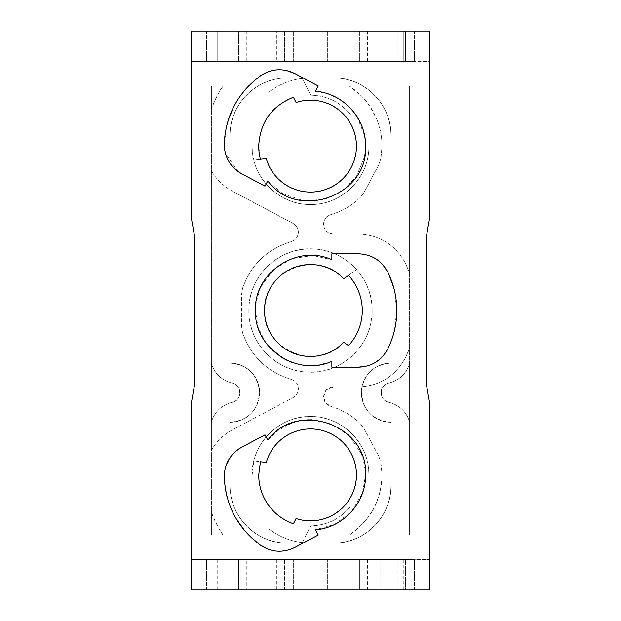 <?xml version="1.0" encoding="UTF-8"?>
<svg xmlns="http://www.w3.org/2000/svg" width="621" height="621" viewBox="0 0 621 621"><rect width="100%" height="100%" fill="white"/><g stroke="black" fill="none" stroke-linecap="round" stroke-linejoin="round"><path stroke-width="0.47" stroke-dasharray="3.1 2.33" d="M260.416 159.271L253.849 160.133A58.358 58.358 0 0 1 252.142 146.121L252.142 126.994L262.38 126.994L252.142 126.994L252.142 90.099A57.536 57.536 0 0 1 287.57 77.897C256.83 77.105 229.242 104.685 230.034 135.432L230.034 363.099A29.591 29.591 0 0 1 259.625 392.689A29.591 29.591 0 0 1 230.034 422.28C248.004 420.526 257.87 410.66 259.625 392.689A29.591 29.591 0 0 1 230.034 422.28C248.004 420.518 257.862 410.66 259.625 392.689C257.862 374.727 248.004 364.861 230.034 363.099L230.034 135.432A57.536 57.536 0 0 1 252.142 90.099L252.142 146.121C251.358 177.07 278.914 204.922 309.871 204.472C341.278 205.629 369.681 177.528 368.858 146.121L368.858 90.099A57.536 57.536 0 0 1 390.966 135.432L390.966 363.099L390.966 135.432C391.758 104.693 364.178 77.105 333.43 77.897A57.536 57.536 0 0 1 368.858 90.099L368.858 146.121C369.456 174.734 346.037 201.181 317.564 204.045C289.231 208.105 260.145 188.054 253.849 160.133L266.277 158.611L260.432 159.325L258.724 146.121A51.784 51.784 0 0 1 262.38 126.994C268.427 112.572 278.79 102.651 293.454 97.225L296.132 102.473C324.372 91.962 357.603 116.003 356.446 146.121C355.561 165.861 346.192 179.981 328.338 188.466C304.088 199.566 272.743 184.484 266.277 158.611L266.262 158.557M361.375 392.689A29.591 29.591 0 0 1 390.966 363.099C373.982 364.581 364.147 373.733 361.453 390.562C362.167 409.627 372.002 420.2 390.966 422.28A29.591 29.591 0 0 1 361.375 392.689A29.591 29.591 0 0 1 390.966 363.099A29.591 29.591 0 0 0 361.375 392.689A29.591 29.591 0 0 0 390.966 422.28L390.966 485.568A57.536 57.536 0 0 1 368.858 530.901L368.858 474.879C369.642 443.93 342.086 416.078 311.129 416.528C279.722 415.371 251.319 443.472 252.142 474.879L252.142 530.901A57.536 57.536 0 0 1 230.034 485.568L230.034 422.28L230.034 485.568C229.242 516.307 256.822 543.895 287.57 543.103A57.536 57.536 0 0 1 252.142 530.901L252.142 494.005L262.38 494.005L252.142 494.005L252.142 474.879L253.849 460.867L266.277 462.389C272.503 443.627 285.357 432.596 304.841 429.282C331.195 425.191 357.269 448.222 356.446 474.879C357.603 504.997 324.372 529.045 296.132 518.527L293.454 523.775C278.79 518.349 268.427 508.428 262.38 494.005A51.784 51.784 0 0 1 258.716 474.879L260.432 461.675L253.849 460.867A58.358 58.358 0 0 1 368.858 474.879L368.858 530.901A57.536 57.536 0 0 1 333.43 543.103C364.17 543.895 391.758 516.315 390.966 485.568L390.966 422.28A29.591 29.591 0 0 1 361.375 392.689M248.858 310.5C248.105 342.249 275.491 371.133 307.24 372.057C341.278 374.812 373.089 344.647 372.142 310.5C372.895 278.751 345.509 249.867 313.76 248.943C279.722 246.188 247.911 276.353 248.858 310.5A61.642 61.642 0 0 0 356.648 351.37C366.794 339.633 371.963 326.009 372.142 310.5A61.642 61.642 0 0 0 288.649 252.863A61.642 61.642 0 0 0 248.858 310.5M230.034 363.099A29.591 29.591 0 0 1 259.625 392.689A29.591 29.591 0 0 0 230.034 363.099M429.678 118.991L429.678 217.886L426.386 236.531L426.386 384.469L429.678 403.114L429.678 559.537L191.322 559.537L191.322 534.883L211.381 534.883L211.381 421.938C214.726 411.599 221.658 405.055 232.176 402.315C242.229 400.692 242.229 384.686 232.176 383.064C221.658 380.324 214.726 373.788 211.381 363.44L211.381 86.117L191.322 86.117L191.322 61.463L429.678 61.463L429.678 86.117L409.619 86.117L409.619 363.44C406.274 373.788 399.342 380.324 388.824 383.064C378.771 384.686 378.771 400.692 388.824 402.315C399.342 405.055 406.274 411.599 409.619 421.938L409.619 534.883L429.678 534.883L349.398 534.883C370.403 520.39 381.271 500.394 382.008 474.879C381.985 484.271 380.207 493.315 376.66 502.009C370.248 520.173 351.571 534.006 349.398 534.883L409.619 534.883L409.619 348.133L405.389 357.805C395.197 376.411 379.509 386.122 358.309 386.937L333.399 386.937L358.309 386.937C379.509 386.122 395.197 376.411 405.389 357.805A106.028 106.028 0 0 0 409.619 348.133L409.619 272.867L405.389 263.195L409.619 272.867L409.619 86.117L349.421 86.117L429.678 86.117L429.678 118.991L376.675 118.991C380.215 127.685 381.993 136.729 382.016 146.121L380.945 158.479L378.763 164.821L364.178 192.246L360.141 197.594C351.68 205.691 341.837 211.404 330.62 214.734C341.837 211.404 351.68 205.691 360.133 197.594L364.178 192.246L378.763 164.821L380.945 158.479L382.016 146.121A71.516 71.516 0 0 0 349.421 86.117L361.601 96.076L365.839 100.819L369.875 106.245L376.675 118.991M333.43 77.897L287.57 77.897A57.536 57.536 0 0 0 230.034 135.432A57.536 57.536 0 0 1 287.57 77.897L333.43 77.897A57.536 57.536 0 0 1 390.966 135.432A57.536 57.536 0 0 0 333.43 77.897M287.57 543.103L333.43 543.103A57.536 57.536 0 0 0 390.966 485.568A57.536 57.536 0 0 1 333.43 543.103L287.57 543.103A57.536 57.536 0 0 1 230.034 485.568A57.536 57.536 0 0 0 287.57 543.103M293.399 523.759L296.077 518.512M266.262 462.443L260.416 461.729M355.942 285.676C360.126 293.423 362.237 301.697 362.284 310.5C362.113 323.945 357.517 335.666 348.505 345.672L343.677 342.287C317.766 372.484 262.419 350.36 264.554 310.5C262.373 270.772 317.642 248.454 343.677 278.713L356.648 269.63L348.505 275.328L355.942 285.676M343.716 342.249L348.544 345.625M343.716 278.751L348.544 275.375M429.678 559.537L429.678 589.95L367.624 589.95L367.624 559.537L405.428 559.537L405.428 589.95L405.428 559.537L429.678 559.537M246.801 559.537L238.58 559.537L238.58 589.95L238.58 559.537L191.322 559.537L191.322 589.95L246.801 589.95L246.801 559.537L284.612 559.537L284.612 589.95L367.624 589.95M276.392 559.537L276.392 589.95L284.612 589.95L284.612 559.537L359.404 559.537L359.404 589.95L359.404 559.537L367.624 559.537M352.2 559.537L268.8 559.537L352.2 559.537L352.2 504.167L352.2 559.537M259.951 559.537C289.642 559.537 289.642 559.537 259.951 559.537C289.642 559.537 289.642 559.537 259.951 559.537L240.226 559.537L259.951 559.537L259.951 589.95L282.966 589.95L217.21 589.95L259.951 589.95L259.951 559.537M240.226 559.537C210.535 559.537 210.535 559.537 240.226 559.537C210.535 559.537 210.535 559.537 240.226 559.537L240.226 589.95L240.226 559.537M361.049 559.537L380.774 559.537L361.049 559.537C331.358 559.537 331.358 559.537 361.049 559.537C331.358 559.537 331.358 559.537 361.049 559.537L361.049 589.95L403.79 589.95L380.774 589.95L380.774 559.537C410.465 559.537 410.465 559.537 380.774 559.537C410.465 559.537 410.465 559.537 380.774 559.537L380.774 589.95L338.034 589.95L361.049 589.95L361.049 559.537M191.322 403.114L191.322 534.883L223.086 534.883C221.542 533.75 217.645 526.298 211.381 512.519L211.381 534.883L223.086 534.883A106.028 106.028 0 0 1 211.381 512.519L211.381 450.264C216.45 441.469 223.459 434.661 232.401 429.841L293.128 397.549L232.401 429.841A52.599 52.599 0 0 0 211.381 450.264L211.381 170.736C216.45 179.531 223.459 186.339 232.401 191.159C223.459 186.339 216.45 179.531 211.381 170.736L211.381 108.481C217.653 94.687 221.55 87.235 223.086 86.117A106.028 106.028 0 0 0 211.381 108.481L211.381 86.117L223.086 86.117L191.322 86.117L191.322 217.886L194.614 236.531L194.614 384.469L191.322 403.114M211.381 421.938L211.381 363.44C214.726 373.788 221.658 380.324 232.176 383.064C237.005 384.477 239.574 387.683 239.892 392.689C239.574 397.696 237.005 400.91 232.176 402.315C221.658 405.055 214.726 411.599 211.381 421.938C214.726 411.599 221.658 405.055 232.176 402.315A9.866 9.866 0 0 0 232.176 383.064A27.945 27.945 0 0 1 211.381 363.44M191.322 61.463L191.322 31.05L276.392 31.05L276.392 61.463L238.58 61.463L238.58 31.05L238.58 61.463L191.322 61.463M397.215 61.463L405.428 61.463L405.428 31.05L405.428 61.463L429.678 61.463L429.678 31.05L397.215 31.05L397.215 61.463L359.404 61.463L359.404 31.05L276.392 31.05M397.215 31.05L359.404 31.05L359.404 61.463L284.612 61.463L284.612 31.05L284.612 61.463L276.392 61.463M268.8 61.463L352.2 61.463L268.8 61.463L268.8 92.133L268.8 61.463M217.21 61.463L282.966 61.463L217.21 61.463L217.21 31.05L282.966 31.05L282.966 61.463L282.966 31.05L217.21 31.05L217.21 61.463M338.034 61.463L403.79 61.463L338.034 61.463L338.034 31.05L403.79 31.05L403.79 61.463L403.79 31.05L338.034 31.05L338.034 61.463M409.619 421.938A27.945 27.945 0 0 0 388.824 402.315C399.342 405.055 406.274 411.599 409.619 421.938L409.619 363.44A27.945 27.945 0 0 1 388.824 383.064C399.342 380.324 406.274 373.788 409.619 363.44M381.108 392.689C381.426 387.683 383.995 384.477 388.824 383.064A9.866 9.866 0 0 0 381.1 392.689C381.426 397.696 383.995 400.91 388.824 402.315C384.011 400.918 381.434 397.704 381.1 392.689M293.399 97.241L296.077 102.488M380.929 462.521L382.008 474.879L380.929 462.521L378.748 456.179L380.929 462.521M364.17 428.762L378.748 456.179L364.17 428.762L360.133 423.406L364.17 428.762M330.62 406.266C341.837 409.596 351.68 415.309 360.133 423.406C351.68 415.309 341.837 409.596 330.62 406.266L325.513 402.726L323.533 396.803L326.398 389.848L333.399 386.937C329.138 387.124 326.103 389.157 324.294 393.031L323.533 396.803C323.805 401.523 326.172 404.675 330.62 406.266M358.309 234.063C379.509 234.878 395.197 244.589 405.389 263.195C395.197 244.589 379.509 234.878 358.309 234.063L333.399 234.063C327.407 233.473 324.115 230.181 323.533 224.197C323.82 219.461 326.18 216.31 330.62 214.734C326.165 216.325 323.805 219.485 323.533 224.197C324.123 230.181 327.407 233.473 333.399 234.063L358.309 234.063M276.392 589.95L246.801 589.95M414.471 589.95L327.352 589.95L414.471 589.95L414.471 559.537L414.471 589.95M206.529 589.95L293.648 589.95L206.529 589.95L206.529 559.537L206.529 589.95M302.311 542.607L310.849 525.84C328.129 525.281 341.915 518.061 352.2 504.167C341.915 518.061 328.129 525.281 310.849 525.84L302.311 542.607C289.898 541.046 278.728 536.466 268.8 528.867C278.728 536.466 289.898 541.046 302.311 542.607M268.8 559.537L268.8 528.867L268.8 559.537M293.128 223.451L232.401 191.159L293.128 223.451C296.481 225.392 298.22 228.295 298.359 232.161C298.08 236.927 295.681 240.094 291.164 241.654C267.24 249.091 251.039 264.593 242.57 288.175C251.039 264.593 267.24 249.091 291.164 241.654C295.681 240.102 298.08 236.935 298.359 232.161C298.22 228.295 296.481 225.392 293.128 223.451M241.46 295.099L242.57 288.175L241.46 295.099L241.46 325.901L241.46 295.099M242.57 332.825L241.46 325.901L242.57 332.825C251.039 356.407 267.24 371.909 291.164 379.346C267.24 371.909 251.039 356.407 242.57 332.825M291.164 379.346C295.681 380.898 298.08 384.065 298.359 388.839C298.22 392.705 296.481 395.608 293.128 397.549C296.481 395.608 298.22 392.705 298.359 388.839C298.08 384.073 295.681 380.906 291.164 379.346M414.471 31.05L327.352 31.05L414.471 31.05L414.471 61.463L414.471 31.05M206.529 31.05L293.648 31.05L206.529 31.05L206.529 61.463L206.529 31.05M302.311 78.393C289.898 79.954 278.728 84.534 268.8 92.133C278.728 84.534 289.898 79.954 302.311 78.393L310.849 95.16L302.311 78.393M352.2 116.833C341.915 102.939 328.129 95.719 310.849 95.16C328.129 95.719 341.915 102.939 352.2 116.833L352.2 61.463L352.2 116.833M268.163 549.243L274.552 550.881M277.261 551.176L286.553 550.478L294.905 547.404L318.255 534.992L315.46 529.729L334.618 524.388L351.665 511.463L362.493 493.02L365.567 474.879M365.544 473.357L361.655 454.502M361.438 453.951L349.584 436.082L331.847 424.12L312.184 419.843M307.418 419.897L304.344 420.161M300.261 420.774L291.66 423.134M287.888 424.671L276.749 431.37L267.806 440.103L265.004 434.84L241.662 447.252M238.844 448.936L231.462 455.69L225.345 467.753M225.097 468.746L224.22 477.138M224.228 477.145L225.827 491.568M226.96 496.521L231.579 509.794M234.156 515.127L245.792 531.987L260.385 545.137M224.22 144.716L225.376 153.356L238.2 171.621M241.662 173.748L265.004 186.16L267.806 180.897L282.602 193.597M282.679 193.643L303.195 200.699L324.542 199.364L342.544 190.903L356.004 177.132M356.361 176.597L364.519 156.818L365.567 146.121L364.519 135.432L357.075 116.74M354.358 112.82L352.425 110.414M349.631 107.371L342.862 101.565M339.477 99.29L327.702 93.802L315.46 91.271L318.255 86.008L294.905 73.596M286.654 70.546L280.11 69.754M277.385 69.816L268.264 71.718L260.385 75.863L249.316 85.256M245.838 88.958L237.424 100.214M234.443 105.337L226.975 124.402L224.228 143.855M375.666 258.74L367.135 254.998L358.309 253.787L331.87 253.787L331.87 259.749L312.813 255.479M312.767 255.479L291.971 258.639L273.931 269.312L261.262 285.846M260.494 287.438L255.999 302.59M255.891 303.39L255.433 310.5L257.971 327.042L265.361 342.047M267.348 344.709L281.787 357.486M287.407 360.49L290.248 361.709M294.144 363.083L302.838 365.032M306.898 365.451L319.877 364.768L331.87 361.251L331.87 367.213L358.309 367.213M367.034 366.033L373.182 363.658M375.558 362.322L382.722 356.361L387.737 349.002L393.124 335.418M394.405 330.69L396.803 310.5L394.444 290.457L387.737 271.998M382.792 264.717L377.917 260.277M327.352 559.537L414.471 559.537L327.352 559.537L327.352 589.95L327.352 559.537M293.648 559.537L206.529 559.537L293.648 559.537L293.648 589.95L293.648 559.537M327.352 61.463L414.471 61.463L327.352 61.463L327.352 31.05L327.352 61.463M293.648 61.463L206.529 61.463L293.648 61.463L293.648 31.05L293.648 61.463M376.66 502.009L429.678 502.009M397.215 559.537L397.215 589.95M191.322 118.991L211.381 118.991M191.322 502.009L211.381 502.009M246.801 31.05L246.801 61.463M367.624 31.05L367.624 61.463M282.966 559.537L282.966 589.95M217.21 559.537L217.21 589.95M338.034 559.537L338.034 589.95M403.79 559.537L403.79 589.95"/><path stroke-width="0.93" d="M429.678 589.95L429.678 403.114L426.386 384.469L426.386 236.531L429.678 217.886L429.678 31.05L191.322 31.05L191.322 217.886L194.614 236.531L194.614 384.469L191.322 403.114L191.322 589.95L429.678 589.95M293.407 523.751L296.077 518.512A45.946 45.946 0 0 0 356.446 474.879A45.946 45.946 0 0 0 266.269 462.443M266.277 462.443L260.416 461.729L258.716 474.879A51.784 51.784 0 0 0 293.399 523.759M273.155 172.886A45.946 45.946 0 0 0 356.446 146.121A45.946 45.946 0 0 0 296.077 102.488L293.399 97.241C271.501 106.199 259.943 122.492 258.716 146.121A51.784 51.784 0 0 0 258.724 146.703A51.784 51.784 0 0 0 260.416 159.271L266.262 158.557A45.946 45.946 0 0 0 273.155 172.886M355.942 285.676A51.784 51.784 0 0 0 348.544 275.375L343.716 278.751A45.946 45.946 0 0 0 270.174 332.53A45.946 45.946 0 0 0 343.716 342.249L348.544 345.625A51.784 51.784 0 0 0 355.942 285.676M224.228 144.709L224.228 143.855C225.633 115.529 237.688 92.863 260.385 75.863C271.462 68.582 282.974 67.829 294.905 73.596L318.255 86.008L315.46 91.271C343.025 93.142 366.188 118.495 365.567 146.121C368.362 195.941 297.11 221.293 267.806 180.897L265.004 186.16L241.662 173.748C230.5 167.282 224.686 157.61 224.22 144.716L224.22 143.862M387.737 271.998C393.737 284.131 396.757 296.962 396.803 310.5C396.757 324.038 393.737 336.869 387.737 349.002C381.364 360.63 371.56 366.7 358.309 367.213L331.87 367.213L331.87 361.251C297.575 377.397 253.857 348.365 255.433 310.5C253.857 272.635 297.583 243.603 331.87 259.749L331.87 253.787L358.309 253.787C371.56 254.3 381.364 260.37 387.737 271.998L382.722 264.639M224.22 476.284C224.686 463.398 230.5 453.718 241.662 447.252L265.004 434.84L267.806 440.103C297.11 399.707 368.362 425.059 365.567 474.879C366.18 502.505 343.04 527.85 315.46 529.729L318.255 534.992L294.905 547.404C282.974 553.171 271.462 552.418 260.385 545.137C237.688 528.137 225.633 505.471 224.228 477.145L224.228 476.291M274.552 550.881L277.261 551.176M365.567 474.879L365.544 473.365M361.655 454.502L361.438 453.951M312.184 419.843L307.418 419.897M304.344 420.161L300.261 420.774M291.66 423.134L287.888 424.671M241.662 447.252L238.844 448.936M225.345 467.753L225.097 468.746M225.827 491.568L226.96 496.521M231.579 509.794L234.156 515.127M260.385 545.137L268.264 549.282M238.2 171.621L241.662 173.748M356.004 177.132L356.361 176.597M357.075 116.74L354.358 112.82M352.425 110.414L349.631 107.371M342.862 101.565L339.477 99.29M294.905 73.596L286.553 70.522M280.11 69.754L277.385 69.816M249.316 85.256L245.838 88.958M237.424 100.214L234.443 105.337M261.262 285.846L260.494 287.438M255.999 302.59L255.891 303.39M265.361 342.047L267.348 344.709M281.787 357.486L282.865 358.131M283.168 358.309L287.407 360.49M290.248 361.709L294.144 363.083M302.838 365.032L306.898 365.451M358.309 367.213L367.135 366.01M373.182 363.658L375.558 362.322M393.124 335.418L394.405 330.69M377.917 260.277L375.666 258.74"/></g></svg>
